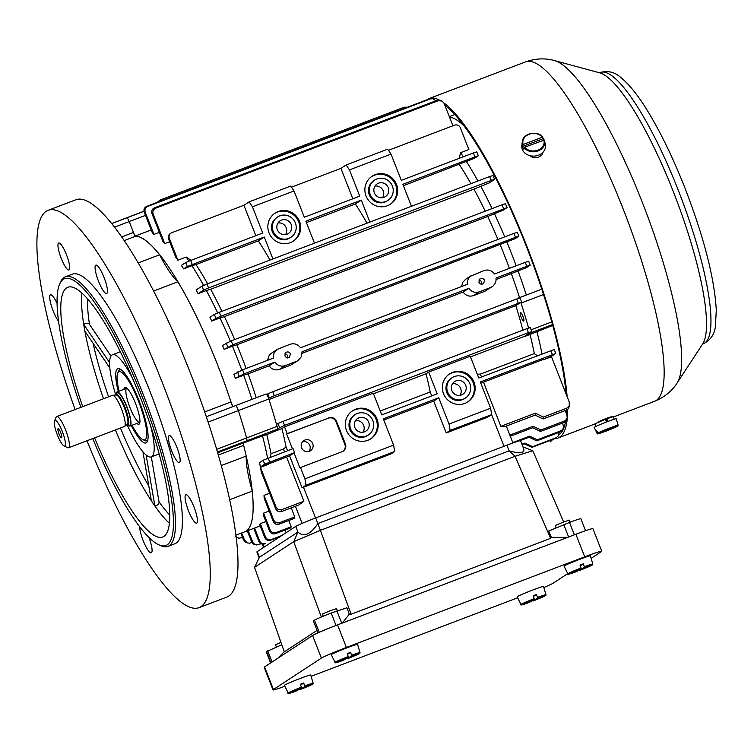 <?xml version="1.0" encoding="UTF-8"?>
<svg xmlns="http://www.w3.org/2000/svg" width="754" height="754" viewBox="0 0 754 754"><rect width="100%" height="100%" fill="white"/><g stroke="black" fill="none" stroke-linecap="round" stroke-linejoin="round"><path stroke-width="1.13" d="M273.089 431.948L281.949 428.583L284.55 426.877L373.239 393.154L381.76 414.898L437.188 393.814L428.668 372.071L426.067 373.777A151.799 32.592 69.2 0 1 430.176 392.005L431.703 395.907M428.668 372.071L470.242 356.265L478.762 378.008L554.228 349.498L555.773 353.447L480.317 381.958L490.6 408.225L449.035 424.031L438.743 397.773L433.72 401.053L446.227 432.966L450.129 430.402L449.035 424.031M272.891 258.971L264.277 237.001L258.358 240.884L195.993 264.588A151.799 32.592 69.2 0 1 207.633 283.787M258.358 240.884A151.799 32.592 69.2 0 1 269.989 260.073M265.889 521.532L260.3 523.662A157.869 33.902 69.2 0 1 259.678 524.577L264.767 537.583A329.394 70.735 -110.8 0 0 265.474 536.876C266.728 539.355 268.669 540.241 271.299 539.534A333.947 71.715 69.2 0 1 270.592 540.241C267.972 540.948 266.03 540.062 264.767 537.583M269.178 511.014L263.58 513.135A157.869 33.902 69.2 0 1 263.297 514.916L269.602 530.995A329.394 70.735 -110.8 0 0 270.149 529.902C271.393 532.399 273.344 533.295 275.983 532.597A333.947 71.715 69.2 0 1 275.427 533.691C272.797 534.388 270.856 533.493 269.602 530.995M269.621 493.229L264.023 495.359A157.869 33.902 69.2 0 1 264.154 498.206L273.25 521.4A329.394 70.735 -110.8 0 0 273.636 519.892C274.88 522.437 276.841 523.37 279.508 522.692A333.947 71.715 69.2 0 1 279.112 524.181C276.454 524.869 274.494 523.936 273.25 521.4M263.137 460.232L293.07 448.621L294.626 452.57L264.682 464.181L263.137 460.232L259.555 462.579A157.869 33.902 69.2 0 1 260.394 466.99L268.707 463.833A157.869 33.902 -110.8 0 1 268.782 464.21L260.469 467.376A157.869 33.902 69.2 0 1 261.252 471.891L275.653 508.63A329.394 70.735 -110.8 0 0 275.87 506.679C277.104 509.289 279.074 510.269 281.798 509.61A333.947 71.715 69.2 0 1 281.572 511.532C278.867 512.192 276.897 511.221 275.653 508.63M267.651 458.291A157.869 33.902 -110.8 0 0 262.524 435.821L243.467 443.069M260.205 525.924L244.824 531.768A157.869 33.902 -110.8 0 0 243.127 443.201L246.747 440.826A4.552 0.98 -110.8 0 0 246.577 437.97A177.605 38.134 -110.8 0 0 238.368 410.572A4.552 0.98 -110.8 0 0 235.474 405.643A4.552 0.98 -110.8 0 0 235.437 405.661L206.342 416.726L235.474 405.643A4.552 0.98 -110.8 0 0 235.437 405.661M284.541 451.863L283.419 449.007L286.077 446.924L287.566 450.713M430.176 392.005L380.233 410.996M369.894 222.091L361.279 200.121L355.36 203.995L306.407 222.609M355.36 203.995A151.799 32.592 69.2 0 1 366.991 223.193M463.333 156.766A157.869 33.902 -110.8 0 0 460.571 152.704L468.884 149.546L460.374 127.831A4.552 4.439 -123.2 0 0 454.558 125.173L388.451 150.31M478.319 155.795L474.916 156.907L473.361 152.958L476.764 151.837L478.319 155.795L474.652 158.217L403.409 185.72M477.942 181.007A157.869 33.902 -110.8 0 0 466.34 161.375M492.965 175.475L494.605 179.395L489.073 183.015L473.936 189.122L210.649 289.244A151.799 32.592 69.2 0 1 221.93 311.308M492.07 208.585A157.869 33.902 -110.8 0 0 480.76 186.181M220.979 316.19L215.974 318.32A335.464 72.035 -110.8 0 0 214.315 314.437L219.32 312.307A340.026 73.015 69.2 0 1 220.979 316.19L506.98 207.661L502.748 210.432L487.725 216.464L224.438 316.586A151.799 32.592 69.2 0 1 234.673 339.573M504.737 236.869A157.869 33.902 -110.8 0 0 494.426 213.599M517.301 232.26L518.884 236.19L515.133 238.698L236.86 344.814A151.799 32.592 69.2 0 1 246.124 368.461M516.179 265.776A157.869 33.902 -110.8 0 0 506.811 241.855M530.175 265.182L526.367 267.708L496.132 279.508M526.339 295.04A157.869 33.902 -110.8 0 0 518.045 270.865M464.068 125.946A157.869 33.902 -110.8 0 0 449.516 117.124A157.869 33.902 69.2 0 1 464.068 125.946M264.277 237.001L187.228 266.53L185.682 262.581L181.384 265.389A157.869 33.902 69.2 0 1 183.646 268.876L191.959 265.71A157.869 33.902 -110.8 0 1 203.599 285.398M188.971 261.12A157.869 33.902 -110.8 0 0 186.191 257.039L177.878 260.205A157.869 33.902 69.2 0 0 175.682 257.114L168.585 238.999L169.367 238.49L177.878 260.205M452.918 125.795L444.172 103.486L442.127 101.064L438.31 100.706L155.616 208.208C153.175 209.461 152.365 211.44 153.166 214.145A335.464 72.035 -110.8 0 0 152.016 213.721L163.062 241.883A157.869 33.902 69.2 0 1 164.711 243.599L169.65 241.723M153.929 234.419L145.249 212.26A335.464 72.035 -110.8 0 0 144.25 212.213L152.676 233.721A157.869 33.902 69.2 0 1 153.929 234.419L159.33 232.364M151.205 229.97L135.437 235.974M232.562 406.745A157.869 33.902 -110.8 0 0 134.9 236.172L129.188 221.572A4.552 0.98 -110.8 0 0 126.757 217.859A177.605 38.134 -110.8 0 0 125.588 218.208A177.605 38.134 69.2 0 1 126.757 217.859A4.552 0.98 69.2 0 1 129.188 221.572L133.449 232.449A4.552 0.98 -110.8 0 0 135.805 236.172L124.146 240.611M251.959 399.375A157.869 33.902 -110.8 0 0 243.674 375.2L235.361 378.367A157.869 33.902 69.2 0 0 233.891 374.361L242.571 369.818A340.026 73.015 69.2 0 1 244.089 373.796L235.361 378.367M241.798 370.11A157.869 33.902 -110.8 0 0 232.439 346.19L224.127 349.347A157.869 33.902 69.2 0 0 222.505 345.445L231.214 340.883A340.026 73.015 69.2 0 1 232.788 344.814L224.127 349.347M230.366 341.213A157.869 33.902 -110.8 0 0 220.055 317.934L211.742 321.091A157.869 33.902 69.2 0 0 209.951 317.293L214.315 314.437M217.699 312.938A157.869 33.902 -110.8 0 0 206.379 290.516L198.066 293.674A157.869 33.902 69.2 0 0 196.078 290.007L201.874 286.218L206.888 284.07A340.026 73.015 69.2 0 1 208.622 287.905L203.608 290.054L198.066 293.674M186.191 257.039L191.082 260.3M195.993 264.588L191.959 265.71M459.167 158.349L460.571 152.704M555.773 353.447L551.4 356.331L543.153 359.875A157.869 33.902 -110.8 0 0 543.087 359.498M543.153 359.875L551.476 356.717L569.232 402.042L569.317 406.463L568.393 408.696L566.603 410.016L543.04 418.979L535.161 415.105L505.434 426.406L500.835 426.321L483.521 382.165L542.795 359.63M552.748 325.464L530.053 334.456A151.799 32.592 -110.8 0 1 534.322 353.598L537.3 355.747M542.022 353.956A157.869 33.902 -110.8 0 0 536.905 331.487M270.3 457.282L271.035 453.719A151.799 32.592 69.2 0 0 266.756 434.577L262.524 435.821M477.282 374.22L480.373 374.116L481.495 376.972M473.361 152.958L401.307 180.357L391.015 154.099L387.688 149.179L346.114 164.985L349.441 169.904L359.733 196.163L304.305 217.237L294.013 190.979L290.686 186.068L249.112 201.874L252.439 206.794L262.731 233.052L190.668 260.45L192.223 264.4M352.834 198.783L340.921 168.387L346.114 164.985M255.832 235.672L243.919 205.267L249.112 201.874M294.626 452.57L294.069 452.937L299.932 467.904L300.488 467.537L304.918 478.828L306.011 485.208L302.09 487.772A12.139 0.556 -21.4 0 1 303.494 487.235L390.798 454.04L394.7 451.486L306.011 485.208M294.069 452.937L289.583 455.868L302.09 487.772M283.419 449.007L271.035 453.719M534.322 353.598L480.373 374.116M494.605 179.395L491.306 180.413A340.026 73.015 -110.8 0 0 489.582 176.577L206.888 284.07M489.582 176.577L492.88 175.559M470.92 183.674A151.799 32.592 -110.8 0 0 459.29 164.476M279.112 524.181L294.352 518.384A333.947 71.715 -110.8 0 0 294.757 516.895L291.214 507.866M275.427 533.691L290.676 527.894A333.947 71.715 -110.8 0 0 291.233 526.801L288.763 520.505M286.124 532.692L285.078 530.015M281.572 511.532L298.82 504.982L303.881 501.221L286.577 457.056A12.139 0.556 -21.4 0 1 289.583 455.868M383.777 420.044L433.72 401.053M446.227 432.966L487.8 417.151L491.702 414.596L450.129 430.402M552.503 324.559L529.44 333.334L524.511 336.567L530.053 334.456M524.511 336.567A151.799 32.592 -110.8 0 0 524.454 336.359L470.487 356.887M426.067 373.777L373.484 393.776M524.454 336.359L531.664 331.647L528.365 332.665L284.475 425.407L277.406 428.894A4.552 0.98 69.2 0 1 277.236 429.233L272.298 432.466L266.756 434.577M531.664 331.647L530.392 327.49M281.949 428.583A151.799 32.592 69.2 0 1 286.077 446.924M164.711 243.599L153.166 214.145M519.544 297.623A151.799 32.592 -110.8 0 0 511.382 273.711M302.128 353.277L463.107 292.062C465.793 295.719 469.28 296.906 473.55 295.606L484.643 291.393L493.003 286.077L494.926 283.758L495.981 280.922L496.057 277.972L526.773 266.294A340.026 73.015 -110.8 0 0 525.265 262.317L494.549 273.994C491.768 270.394 488.234 269.244 483.964 270.554L470.308 276.294L468.404 278.603L467.367 281.44L467.291 284.362L300.544 347.773C297.755 344.163 294.23 343.013 289.96 344.324L277.199 349.394L273.966 353.221L273.287 358.131L242.571 369.818M290.639 365.162L298.113 360.516L290.639 365.162L279.546 369.385L285.351 365.586C281.082 366.887 277.566 365.737 274.805 362.108L244.089 373.796M256.247 397.735A151.799 32.592 69.2 0 0 248.094 373.833L269.103 365.841C271.789 369.498 275.276 370.676 279.546 369.385M277.199 349.394L270.705 353.73L268.792 356.039L267.576 360.308M465.604 279.282L462.796 282.269L461.58 286.539M509.412 268.349A151.799 32.592 -110.8 0 0 500.156 244.692M522.88 330.158A151.799 32.592 -110.8 0 0 515.859 305.624L269.018 399.488M485.218 211.195A151.799 32.592 -110.8 0 0 473.936 189.122M497.96 239.452A151.799 32.592 -110.8 0 0 487.725 216.464M236.86 344.814L232.439 346.19M210.649 289.244L206.379 290.516M224.438 316.586L220.055 317.934M518.573 298.282A4.552 0.98 -110.8 0 0 518.168 298.141A4.552 0.98 -110.8 0 0 518.121 298.169L517.169 298.791M515.859 305.624L520.816 302.382A4.552 0.98 -110.8 0 1 521.061 303.08A177.605 38.134 69.2 0 1 528.582 328.009M521.268 317.396A4.552 0.98 -110.8 0 0 523.719 321.1A4.552 0.98 -110.8 0 0 523.022 316.501A4.552 0.98 -110.8 0 0 520.486 312.59A4.552 0.98 -110.8 0 0 521.268 317.396M235.521 405.624L265.917 394.069A4.552 0.98 69.2 0 1 265.964 394.05A4.552 0.98 69.2 0 1 266.728 394.549A4.552 0.98 69.2 0 1 268.613 398.282A4.552 0.98 69.2 0 1 268.848 398.979A177.605 38.134 69.2 0 1 276.539 424.493A177.605 38.134 69.2 0 1 277.057 426.378A4.552 0.98 69.2 0 1 277.406 428.894M248.094 373.833L243.674 375.2M480.788 383.164A12.139 0.556 -21.4 0 1 483.521 382.165M407.405 107.238L404.191 107.209L160.3 199.951L157.944 202.1M157.105 202.421L160.046 200.046A340.026 73.015 69.2 0 1 160.3 199.951M152.016 213.721C151.215 211.026 152.035 209.047 154.476 207.793A340.026 73.015 69.2 0 1 155.616 208.208M438.31 100.706A340.026 73.015 -110.8 0 0 437.169 100.301L154.476 207.793M437.169 100.301L441.429 100.734M144.25 212.213C143.467 209.546 144.297 207.595 146.728 206.36A340.026 73.015 69.2 0 1 147.727 206.398C145.296 207.623 144.466 209.574 145.249 212.26M435.84 100.8L432.834 98.708L430.411 98.897A340.026 73.015 -110.8 0 0 429.422 98.868L146.728 206.36M429.422 98.868L431.015 98.585M430.411 98.897L147.727 206.398M528.365 332.665A340.026 73.015 -110.8 0 0 526.999 328.593L283.108 421.335A340.026 73.015 69.2 0 1 284.475 425.407M279.461 427.556A335.464 72.035 -110.8 0 0 278.094 423.475L276.539 424.493M278.094 423.475L283.108 421.335M526.999 328.593L530.298 327.575M518.139 302.995A340.026 73.015 -110.8 0 0 516.707 298.97L272.816 391.712A340.026 73.015 69.2 0 1 274.249 395.737L520.816 302.382M274.249 395.737L268.613 398.282M269.244 397.867A335.464 72.035 -110.8 0 0 267.811 393.842L266.728 394.549M267.811 393.842L272.816 391.712M516.707 298.97L520.015 297.943M518.799 236.285L515.482 237.322A340.026 73.015 -110.8 0 0 513.898 233.391L231.214 340.883M513.898 233.391L517.216 232.355M515.482 237.322L232.788 344.814M503.663 208.688A340.026 73.015 -110.8 0 0 502.013 204.805L219.32 312.307M502.013 204.805L505.321 203.778M215.974 318.32L211.742 321.091M484.643 291.393L492.108 286.746M463.107 292.062L468.809 288.339L302.052 351.75L301.355 356.67L298.113 360.516M525.265 262.317L528.582 261.289M530.1 265.267L526.773 266.294M290.45 353.89C289.423 351.977 287.953 351.477 286.039 352.382C283.928 356.18 285.012 357.886 289.31 357.5L290.45 353.89M285.351 365.586L296.435 361.373M468.809 288.339C471.561 291.958 475.077 293.118 479.356 291.817L473.55 295.606M490.439 287.594L479.356 291.817M478.903 282.222C479.93 284.135 481.401 284.635 483.314 283.73C485.425 279.923 484.341 278.217 480.044 278.612L478.903 282.222M269.103 365.841L274.805 362.108M287.576 357.971A3.035 2.959 56.8 0 0 284.889 353.814M478.894 280.045A3.035 2.959 -123.2 0 1 481.58 284.192M491.306 180.413L208.622 287.905M411.467 206.285L402.853 184.306L474.916 156.907M391.015 154.099L349.441 169.904M370.205 194.447A12.139 11.847 -123.2 0 1 391.203 183.75A12.139 11.847 -123.2 0 1 387.942 200.394A12.139 11.847 -123.2 0 1 370.205 194.447M374.361 192.873A7.587 7.408 -123.2 0 1 387.49 186.181A7.587 7.408 -123.2 0 1 385.445 196.587A7.587 7.408 -123.2 0 1 374.361 192.873M374.644 180.074L373.805 180.621A12.139 11.847 56.8 0 0 369.366 195.003A12.139 11.847 56.8 0 0 387.104 200.941L387.942 200.394M366.048 196.031A16.701 16.286 -123.2 0 1 394.926 181.318A16.701 16.286 -123.2 0 1 390.44 204.202A16.701 16.286 -123.2 0 1 366.048 196.031M390.016 204.475A16.701 16.286 56.8 0 0 394.088 181.865A16.701 16.286 56.8 0 0 371.731 176.549M374.983 186.068A7.587 7.408 -123.2 0 1 382.58 197.68M314.465 243.165L305.851 221.195L361.279 200.121M294.013 190.979L252.439 206.794M243.919 205.267L171.865 232.666A4.552 4.439 -123.2 0 0 169.367 238.49M340.921 168.387L291.449 187.199M273.202 231.337A12.139 11.847 -123.2 0 1 294.201 220.63A12.139 11.847 -123.2 0 1 290.94 237.284A12.139 11.847 -123.2 0 1 273.202 231.337M277.359 229.753A7.587 7.408 -123.2 0 1 290.488 223.071A7.587 7.408 -123.2 0 1 288.452 233.476A7.587 7.408 -123.2 0 1 277.359 229.753M269.046 232.92A16.701 16.286 -123.2 0 1 297.924 218.198A16.701 16.286 -123.2 0 1 293.438 241.092A16.701 16.286 -123.2 0 1 269.046 232.92M277.642 216.963L276.803 217.51A12.139 11.847 56.8 0 0 272.364 231.883A12.139 11.847 56.8 0 0 290.101 237.83L290.94 237.284M293.014 241.355A16.701 16.286 56.8 0 0 297.085 218.745A16.701 16.286 56.8 0 0 274.729 213.429M277.981 222.958A7.587 7.408 -123.2 0 1 285.577 234.569M292.467 448.847L286.652 434.021L328.226 418.206A6.07 5.919 -123.2 0 1 335.982 421.75L344.832 444.342A6.07 5.919 -123.2 0 1 342.891 451.335M304.936 440.044A6.07 5.919 -123.2 0 1 310.478 450.769A6.07 5.919 -123.2 0 1 302.194 448.932A6.07 5.919 -123.2 0 1 304.936 440.044M346.51 430.572A16.701 16.286 56.8 0 0 370.893 438.743A16.701 16.286 56.8 0 0 375.379 415.85A16.701 16.286 56.8 0 0 346.51 430.572M284.55 426.877L287.208 433.654L328.226 418.206M335.982 421.75L336.538 421.382A6.07 5.919 56.8 0 0 328.782 417.848M336.538 421.382L345.389 443.974L344.832 444.342M300.488 467.537L342.062 451.731A6.07 5.919 56.8 0 0 345.389 443.974M438.743 397.773L383.315 418.847L393.597 445.105L304.918 478.828M443.512 393.682A16.701 16.286 56.8 0 0 467.895 401.863A16.701 16.286 56.8 0 0 472.381 378.97A16.701 16.286 56.8 0 0 443.512 393.682M393.597 445.105L394.7 451.486M286.652 434.021L287.208 433.654M350.667 428.988A12.139 11.847 56.8 0 0 368.404 434.935A12.139 11.847 56.8 0 0 371.665 418.291A12.139 11.847 56.8 0 0 350.667 428.988M354.823 427.405A7.587 7.408 56.8 0 0 365.907 431.128A7.587 7.408 56.8 0 0 367.943 420.723A7.587 7.408 56.8 0 0 354.823 427.405M368.404 434.935L367.566 435.482A12.139 11.847 -123.2 0 1 349.828 429.535A12.139 11.847 -123.2 0 1 354.267 415.162L355.096 414.615M352.193 411.081A16.701 16.286 -123.2 0 1 374.54 416.397A16.701 16.286 -123.2 0 1 370.468 439.017M355.436 420.609A7.587 7.408 -123.2 0 1 363.042 432.221M302.514 441.778A6.07 5.919 -123.2 0 1 308.876 451.495M490.6 408.225L491.702 414.596M447.669 392.108A12.139 11.847 56.8 0 0 465.406 398.046A12.139 11.847 56.8 0 0 468.668 381.401A12.139 11.847 56.8 0 0 447.669 392.108M451.825 390.525A7.587 7.408 56.8 0 0 462.909 394.238A7.587 7.408 56.8 0 0 464.945 383.833A7.587 7.408 56.8 0 0 451.825 390.525M465.406 398.046L464.568 398.593A12.139 11.847 -123.2 0 1 446.83 392.655A12.139 11.847 -123.2 0 1 451.269 378.272L452.098 377.726M449.196 374.201A16.701 16.286 -123.2 0 1 471.542 379.516A16.701 16.286 -123.2 0 1 467.471 402.127M460.044 395.341A7.587 7.408 56.8 0 0 452.438 383.729M260.469 467.376L275.87 506.679M303.881 501.221L281.798 509.61M268.876 463.785L286.577 457.056M566.603 410.016A340.026 73.015 -110.8 0 0 566.838 408.121L543.285 417.085L535.387 413.183L500.835 426.321M566.838 408.121L568.978 406.283L569.562 404.493M535.161 415.105L535.387 413.183M543.285 417.085A340.026 73.015 69.2 0 1 543.04 418.979M242.515 537.498L238.848 538.252L235.663 536.575M236.172 536.754L237.086 537.536M263.58 513.135L270.149 529.902M291.233 526.801L275.983 532.597M247.303 530.825L251.676 541.985A329.394 70.735 -110.8 0 0 252.694 542.06L253.485 543.398L256.106 544.954L261.138 543.757M248.16 530.505L252.694 542.06M256.775 545.029L253.24 544.049L251.676 541.985M260.3 523.662L265.474 536.876M280.139 536.612L270.592 540.241M281.723 535.576L271.299 539.534M264.023 495.359L273.636 519.892M294.757 516.895L279.508 522.692M253.759 528.375L258.801 541.249A329.394 70.735 -110.8 0 0 259.659 540.929C260.903 543.408 262.844 544.294 265.474 543.587A333.947 71.715 69.2 0 1 265.116 543.728A333.947 71.715 69.2 0 1 264.616 543.907L265.474 543.587M254.607 528.045L259.659 540.929M264.616 543.907C261.996 544.614 260.055 543.728 258.801 541.249M240.856 533.276L243.372 539.704A329.394 70.735 -110.8 0 0 244.55 540.184L247.293 542.946L249.583 543.182L251.874 542.409M241.714 532.955L244.55 540.184M247.293 542.946L245.022 541.862L243.372 539.704M556.207 437.697L555.5 438.394A340.026 73.015 -110.8 0 0 556.207 437.697L532.644 446.66L524.888 443.107L521.891 444.247M557.781 436.66L558.95 434.37L558.884 432.457M555.5 438.394L531.938 447.358L524.181 443.814L522.041 444.624M524.181 443.814A333.947 71.715 -110.8 0 0 524.888 443.107M532.644 446.66A340.026 73.015 69.2 0 1 531.938 447.358M567.121 418.036L565.952 421.081L564.077 422.485A340.026 73.015 -110.8 0 0 564.482 421.015L565.736 420.27L567.187 417.744L566.933 415.068L565.161 410.562M564.482 421.015L540.929 429.978L533.097 426.255L509.845 435.105M564.077 422.485L540.524 431.448L532.701 427.744L510.298 436.264M532.701 427.744L533.097 426.255M540.929 429.978A340.026 73.015 69.2 0 1 540.524 431.448M550.382 441.74L549.958 441.91A340.026 73.015 -110.8 0 0 550.382 441.74L552.823 439.412M563.276 428.649L560.354 431.891A340.026 73.015 -110.8 0 0 560.919 430.817L562.192 430.063L563.643 427.509L562.644 423.032M560.919 430.817L537.357 439.771L529.581 436.17L512.767 442.56M560.354 431.891L536.801 440.854L529.025 437.254L519.732 440.788M529.025 437.254A333.947 71.715 -110.8 0 0 529.581 436.17M537.357 439.771A340.026 73.015 69.2 0 1 536.801 440.854M264.682 464.181L260.394 466.99M185.682 262.581L190.668 260.45M187.228 266.53L183.646 268.876M171.026 233.099L170.253 233.608A4.552 4.439 56.8 0 0 168.585 238.999M454.719 114.561L449.318 116.616M61.611 437.735A4.854 1.046 69.2 0 1 61.564 437.754A4.854 1.046 69.2 0 1 58.869 433.588A4.854 1.046 69.2 0 1 58.115 428.677A4.854 1.046 69.2 0 1 60.772 432.739A4.854 1.046 69.2 0 1 61.611 437.735M64.816 445.925A13.666 2.931 69.2 0 1 63.977 445.906A13.666 2.931 69.2 0 1 57.097 434.257A13.666 2.931 69.2 0 1 54.505 420.986A13.666 2.931 69.2 0 1 61.903 430.468A13.666 2.931 69.2 0 1 64.816 445.925M116.154 394.917A18.219 3.911 69.2 0 1 117.106 391.948A18.219 3.911 69.2 0 1 127.087 407.188A18.219 3.911 69.2 0 1 130.225 425.916A18.219 3.911 69.2 0 1 130.056 426.001A18.219 3.911 69.2 0 1 127.369 424.427M115.909 395.011A15.787 3.393 69.2 0 1 116.097 394.964A15.787 3.393 69.2 0 1 124.683 408.555A15.787 3.393 69.2 0 1 127.303 424.427A15.787 3.393 69.2 0 1 127.266 424.445M54.505 420.986L56.088 417.216A16.701 3.581 69.2 0 1 56.673 416.557L112.478 395.332A16.701 3.581 69.2 0 1 112.685 395.284A16.701 3.581 69.2 0 1 121.762 409.667A16.701 3.581 69.2 0 1 124.533 426.453A16.701 3.581 69.2 0 1 124.495 426.472A16.701 3.581 69.2 0 1 124.344 426.547L68.548 447.772A16.701 3.581 69.2 0 1 67.662 447.669L63.977 445.906M56.673 416.557A16.701 3.581 69.2 0 1 65.824 430.525A16.701 3.581 69.2 0 1 68.699 447.688A16.701 3.581 69.2 0 1 68.548 447.772M443.927 102.949A181.544 38.982 69.2 0 1 526.933 246.445A181.544 38.982 69.2 0 1 567.14 396.708M567.687 409.403A181.544 38.982 69.2 0 1 558.101 437.98A181.544 38.982 69.2 0 1 555.114 438.536M426.792 99.867A181.544 38.982 69.2 0 1 429.054 98.585A181.544 38.982 69.2 0 1 439.403 100.075M543.134 152.101L541.881 155.07L537.856 157.633L532.842 157.492L529.76 155.626M597.979 422.306C599.194 420.902 613.907 415.313 611.833 417.037M444.926 105.409A179.122 38.463 69.2 0 1 526.49 246.737A179.122 38.463 69.2 0 1 566.075 393.984M566.659 409.997A179.122 38.463 69.2 0 1 566.49 413.946M565.604 421.495A179.122 38.463 69.2 0 1 558.818 434.907M270.62 662.964L266.256 651.842A15.184 0.697 -21.4 0 1 266.539 651.569L270.922 662.766M281.808 644.793L266.539 651.569M567.734 537.329L551.372 537.366L548.695 531.042L569.506 522.437A15.184 0.697 -21.4 0 1 580.844 518.724L585.547 530.703M318.018 632.823L313.353 620.928L314.512 620.165A15.184 0.697 -21.4 0 1 331.157 613.077L346.915 607.771L349.3 614.199L342.307 623.049M522.937 446.915L532.814 450.76L563.643 521.966M532.814 450.76L515.095 456.274L320.375 530.316L351.1 614.218L349.3 614.199M551.372 537.366L550.627 538.337L515.095 456.274L509.12 450.845C519.855 453.851 524.718 453.192 523.71 448.875L520.514 440.741A18.219 0.839 158.6 0 0 506.905 445.19L315.672 517.913A18.219 0.839 158.6 0 0 295.7 526.424L257.208 551.617A18.219 0.839 158.6 0 0 256.878 551.947L259.169 557.79M321.317 617.008L293.73 541.674L254.541 567.328L284.296 651.861L317.066 630.401M272.081 662.012L267.689 650.815M277.877 658.214L284.249 651.72M295.7 526.424L297.915 532.07C303.721 537.451 310.384 534.614 317.886 523.559L320.375 530.316L293.73 541.674L297.915 532.07L259.423 557.263L254.541 567.328M506.905 445.19L509.12 450.845L317.886 523.559L315.672 517.913M550.627 538.337L351.1 614.218M568.61 536.999L563.766 524.624M341.741 623.266L336.897 610.891M284.842 686.272A22.771 1.046 -21.4 0 1 273.023 689.901A22.771 1.046 -21.4 0 1 273.438 689.505L321.411 658.101A22.771 1.046 -21.4 0 1 346.388 647.46L584.727 556.82A22.771 1.046 -21.4 0 1 601.749 551.249A22.771 1.046 -21.4 0 1 601.334 551.655L591.127 558.337M517.668 597.781L311.11 676.319M567.762 573.634L553.361 583.059A22.771 1.046 -21.4 0 1 543.832 587.517M601.749 551.249L592.898 528.667A22.771 1.046 158.6 0 0 575.877 534.237L337.528 624.868A22.771 1.046 158.6 0 0 312.561 635.509L264.588 666.913A22.771 1.046 158.6 0 0 264.173 667.318L273.023 689.901M299.809 688.892L300.215 689.542L304.861 686.489L303.702 683.001A13.666 0.631 158.6 0 0 300.375 684.264L301.534 687.761L296.887 690.805L296.567 690.362M304.776 685.904A13.402 0.613 -21.4 0 1 313.146 683.247L310.723 675.019A14.147 0.65 158.6 0 0 298.772 679.005A14.147 0.65 158.6 0 0 284.635 685.084A14.147 0.65 158.6 0 0 284.381 685.339L288.198 693.02A13.402 0.613 -21.4 0 1 301.449 687.167M280.95 642.342L275.549 644.83L276.435 647.092M300.648 685L303.702 683.001M532.616 600.363L533.012 601.013L537.668 597.969L536.499 594.472A13.666 0.631 158.6 0 0 533.182 595.735L534.341 599.232L529.685 602.276L529.374 601.833M537.583 597.375A13.402 0.613 -21.4 0 1 545.953 594.717L543.53 586.489A14.147 0.65 158.6 0 0 531.57 590.476A14.147 0.65 158.6 0 0 517.442 596.565A14.147 0.65 158.6 0 0 517.187 596.819L521.005 604.501A13.402 0.613 -21.4 0 1 534.256 598.638M533.446 596.471L536.499 594.472M346.67 658.214L347.066 658.864L351.722 655.82L350.553 652.323A13.666 0.631 158.6 0 0 347.236 653.595L348.395 657.083L343.739 660.136L343.428 659.693M351.637 655.235A13.402 0.613 -21.4 0 1 360.007 652.578L357.584 644.35A14.147 0.65 158.6 0 0 345.624 648.336A14.147 0.65 158.6 0 0 331.496 654.415A14.147 0.65 158.6 0 0 331.242 654.67L335.059 662.351A13.402 0.613 -21.4 0 1 348.31 656.498M337.377 610.74L336.538 608.619L330.111 610.768L322.542 614.02L323.212 616.216M347.5 654.331L350.553 652.323M579.477 569.694L579.873 570.344L584.529 567.3L583.36 563.804A13.666 0.631 158.6 0 0 580.033 565.066L581.202 568.563L576.546 571.607L576.235 571.164M584.435 566.706A13.402 0.613 -21.4 0 1 592.814 564.049L590.391 555.821A14.147 0.65 158.6 0 0 578.431 559.807A14.147 0.65 158.6 0 0 564.303 565.896A14.147 0.65 158.6 0 0 564.049 566.141L567.866 573.832A13.402 0.613 -21.4 0 1 581.108 567.969M570.165 522.192L569.345 520.09L562.918 522.239L555.349 525.5L556.094 527.894M580.307 565.802L583.36 563.804M614.199 419.233L613.209 416.698L606.659 418.809L606.046 419.215L607.488 421.627M606.659 421.948L605.113 419.394L594.981 423.842L595.971 426.378M608.195 421.363L606.659 418.809M597.913 433.748L617.121 426.444L617.479 425.708L617.121 426.444A10.679 0.49 158.6 0 1 605.896 431.156A10.679 0.49 158.6 0 1 597.913 433.748L597.159 433.446A11.282 0.518 -21.4 0 1 597.159 433.446L594.152 427.433A11.866 0.547 158.6 0 1 607.385 421.665A11.866 0.547 158.6 0 1 616.254 418.772L618.157 425.247L617.79 426.001L598.591 433.305L596.716 430.77A11.498 0.528 158.6 0 0 596.046 431.213L597.159 433.446A11.282 0.518 -21.4 0 0 597.187 433.493M605.698 420.364L606.546 420.053M597.828 433.003A11.282 0.518 -21.4 0 1 609.468 428.102A11.282 0.518 -21.4 0 1 618.157 425.247L617.79 426.001A10.679 0.49 158.6 0 0 609.816 428.592A10.679 0.49 158.6 0 0 598.591 433.305M596.046 431.213L596.8 430.93M524.624 147.218L544.407 140.018A11.282 9.274 177.7 0 1 544.633 140.904A11.282 9.274 177.7 0 1 537.583 151.12A11.282 9.274 177.7 0 1 524.077 147.746L524.624 147.218A10.679 8.775 -2.3 0 0 537.838 150.169A10.679 8.775 -2.3 0 0 543.832 139.914L544.407 140.018L545.368 144.645A11.866 9.755 -2.3 0 1 534.049 156.106A11.866 9.755 -2.3 0 1 521.834 145.607L522.268 141.809A11.282 9.274 177.7 0 1 530.675 133.581A11.282 9.274 177.7 0 1 542.814 137.171M544.011 139.867A11.498 9.453 -2.3 0 0 543.182 138.642L542.343 137.2L523.144 144.504L522.447 146.521A11.498 9.453 -2.3 0 0 523.936 149.235L524.077 147.746M542.918 137.303L542.343 137.2A10.679 8.775 -2.3 0 0 529.138 134.25A10.679 8.775 -2.3 0 0 523.144 144.504M543.182 138.642L522.447 146.521M532.399 156.078A9.793 8.049 -2.3 0 0 535.689 155.946M127.03 424.615A54.646 11.734 -110.8 0 0 151.318 456.896L159.037 501.853C159.066 504.002 157.68 505.378 154.881 505.991A133.581 28.68 -110.8 0 0 169.433 523.285M110.961 356.077L89.472 324.343C88.105 322.91 86.182 322.938 83.722 324.409A133.581 28.68 69.2 0 0 84.882 331.166A133.581 28.68 -110.8 0 0 103.524 398.743M159.16 453.917L151.318 456.896A54.646 11.734 -110.8 0 0 150.706 426.123M132.459 378.14A54.646 11.734 -110.8 0 0 112.478 354.738A54.646 11.734 -110.8 0 0 115.767 394.992M66.484 254.767A14.42 3.101 69.2 0 1 68.953 269.979A14.42 3.101 69.2 0 1 60.933 257.604A14.42 3.101 69.2 0 1 58.708 243.024A14.42 3.101 69.2 0 1 66.484 254.767M104.061 277.5A15.184 3.261 -110.8 0 0 95.881 265.135A15.184 3.261 -110.8 0 0 98.482 281.157A15.184 3.261 -110.8 0 0 106.672 293.513A15.184 3.261 -110.8 0 0 104.061 277.5M139.697 526.744A15.184 3.261 -110.8 0 0 144.278 543.276A15.184 3.261 -110.8 0 0 151.29 552.814A15.184 3.261 -110.8 0 0 148.915 537.404M86.993 440.751A212.515 45.636 -110.8 0 0 199.122 607.611A212.515 45.636 -110.8 0 0 166.238 392.759A212.515 45.636 -110.8 0 0 48.049 210.338A212.515 45.636 -110.8 0 0 75.127 409.535M92.761 438.564A142.685 30.641 -110.8 0 0 158.444 544.642L160.291 545.519A144.203 30.971 -110.8 0 0 167.906 546.405L174.843 543.766A144.203 30.971 -110.8 0 0 152.525 397.971A144.203 30.971 -110.8 0 0 72.327 274.183L65.4 276.822A144.203 30.971 -110.8 0 0 60.292 282.543L59.5 284.428A142.685 30.641 -110.8 0 0 80.895 407.349M57.05 303.325A15.184 3.261 -110.8 0 0 50.518 294.833A15.184 3.261 -110.8 0 0 51.366 305.804A15.184 3.261 -110.8 0 0 58.539 321.251M194.042 507.112A15.184 3.261 -110.8 0 0 185.861 494.747A15.184 3.261 -110.8 0 0 188.208 510.09A15.184 3.261 -110.8 0 0 196.653 523.125A15.184 3.261 -110.8 0 0 194.042 507.112M176.936 447.376A14.42 3.101 -110.8 0 0 169.16 435.633A14.42 3.101 -110.8 0 0 171.384 450.213A14.42 3.101 -110.8 0 0 179.405 462.588A14.42 3.101 -110.8 0 0 176.936 447.376M235.964 535.142L244.824 531.768A157.869 33.902 -110.8 0 0 252.241 491.108A66.786 14.345 69.2 0 1 246.209 456.085A157.869 33.902 -110.8 0 0 243.665 445.369A4.552 0.98 69.2 0 1 243.599 442.89L246.747 440.826A4.552 0.98 -110.8 0 0 246.577 437.97A177.605 38.134 -110.8 0 0 238.368 410.572A4.552 0.98 -110.8 0 0 235.474 405.643L265.964 394.05M233.297 406.463A4.552 0.98 69.2 0 1 230.988 401.939A157.869 33.902 -110.8 0 0 177.906 281.779A66.786 14.345 69.2 0 1 159.622 254.777A157.869 33.902 -110.8 0 0 135.805 236.172M199.122 607.611L226.831 597.074A212.515 45.636 -110.8 0 0 193.957 382.221A212.515 45.636 -110.8 0 0 75.768 199.801L48.049 210.338M221.299 465.557L246.209 456.085M229.697 499.685L252.241 491.108M138.161 262.939L159.622 254.777M153.59 291.025L177.906 281.779M167.906 546.405A144.203 30.971 -110.8 0 0 145.597 400.61A144.203 30.971 -110.8 0 0 65.4 276.822M158.444 544.642A142.685 30.641 -110.8 0 0 143.91 401.251A142.685 30.641 -110.8 0 0 59.5 284.428M94.608 437.857A133.581 28.68 -110.8 0 0 162.751 536.999A133.581 28.68 -110.8 0 0 142.082 401.939A133.581 28.68 -110.8 0 0 67.794 287.283A133.581 28.68 -110.8 0 0 82.733 406.651M142.921 451.769L151.356 500.779A133.581 28.68 -110.8 0 0 154.881 505.991L146.106 455.001M131.29 425.529A39.698 8.53 -110.8 0 0 146.907 442.24A39.698 8.53 -110.8 0 0 139.867 402.787A39.698 8.53 -110.8 0 0 118.915 368.621A39.698 8.53 -110.8 0 0 118.34 391.486M109.83 368.018L84.882 331.166M109.603 362.636L83.722 324.409A133.581 28.68 -110.8 0 1 81.894 293.089M132.044 425.247A36.428 7.823 -110.8 0 0 142.921 439.648A36.428 7.823 -110.8 0 0 138.595 401.43A36.428 7.823 -110.8 0 0 117.662 373.211L118.453 371.326A37.945 8.153 69.2 0 1 119.792 369.818A37.945 8.153 69.2 0 1 121.271 369.837M147.869 439.761A37.945 8.153 69.2 0 1 146.776 440.76A37.945 8.153 69.2 0 1 144.768 440.524L142.921 439.648M126.964 388.225A18.219 3.911 -110.8 0 0 126.813 388.263A18.219 3.911 -110.8 0 0 129.933 407.48A18.219 3.911 -110.8 0 0 139.763 422.315A18.219 3.911 -110.8 0 0 139.895 422.249M117.662 373.211A36.428 7.823 -110.8 0 0 119.094 391.194M123.901 389.366A19.736 4.241 69.2 0 1 125.927 387.49A19.736 4.241 69.2 0 1 135.522 403.447A19.736 4.241 69.2 0 1 139.613 423.475A19.736 4.241 69.2 0 1 136.851 423.418M262.599 544.171L263.825 547.291M302.118 523.38L295.408 506.273M303.494 487.235L315.53 517.96M503.992 446.302L491.599 414.662M268.848 398.979L208.132 422.07M543.54 294.522L521.061 303.08M518.215 298.132L541.796 289.159L518.168 298.141M531.146 329.762L551.768 321.92M277.236 429.233L217.463 451.966M216.69 449.337L277.057 426.378M111.658 223.599L143.995 211.308M145.484 215.38L114.476 227.171M159.452 200.281A340.026 73.015 69.2 0 1 160.046 200.046L403.937 107.304A340.026 73.015 -110.8 0 1 404.191 107.209M227.802 346.944A335.464 72.035 -110.8 0 0 226.219 343.013M239.093 375.916A335.464 72.035 -110.8 0 0 237.576 371.939M203.608 290.054A335.464 72.035 -110.8 0 0 201.874 286.218M552.371 354.559L550.825 350.61M268.132 458.102L269.678 462.061M116.55 394.766A17.304 3.713 69.2 0 1 125.532 403.937A17.304 3.713 69.2 0 1 129.895 425.067A17.304 3.713 69.2 0 1 127.775 424.276M116.795 394.7L116.587 394.747A15.787 3.393 69.2 0 1 125.23 407.952A15.787 3.393 69.2 0 1 127.954 424.191A15.787 3.393 69.2 0 1 127.812 424.257L128.001 424.153M703.077 343.862C710.419 340.346 714.519 334.522 715.395 326.388L716.3 310.139C714.443 278.188 704.057 237.633 685.122 188.472C674.142 160.564 662.54 136.229 650.334 115.475C639.816 97.586 629.967 84.929 620.778 77.492C614.708 71.979 607.762 70.348 599.93 72.601A145.107 31.159 69.2 0 1 678.44 190.677A145.107 31.159 69.2 0 1 703.077 343.862L702.511 344.163M554.548 60.612L599.656 72.818A146.747 31.508 69.2 0 1 673.624 192.421A146.747 31.508 69.2 0 1 702.728 343.881L677.13 382.975C671.937 391.147 664.434 397.245 654.632 401.269A181.544 38.982 69.2 0 0 623.464 209.744A181.544 38.982 69.2 0 0 525.576 61.885C535.576 58.378 545.236 57.954 554.548 60.612A174.523 37.474 69.2 0 1 642.521 202.854A174.523 37.474 69.2 0 1 677.13 382.975M574.35 534.812L569.506 522.437M259.423 557.263L257.208 551.617M319.253 632.276L314.512 620.165M331.157 613.077L336.011 625.452M584.727 556.82L575.877 534.237M346.388 647.46L337.528 624.868M321.411 658.101L312.561 635.509M273.438 689.505L264.588 666.913M300.215 689.542A12.79 0.584 158.6 0 0 312.552 684.208A12.79 0.584 158.6 0 0 304.861 686.489M301.534 687.761A12.79 0.584 158.6 0 0 289.197 693.086A12.79 0.584 158.6 0 0 296.887 690.805C290.036 693.36 287.142 694.104 288.198 693.02M545.953 594.717L545.773 595.377C546.414 595.104 545.255 596.197 533.012 601.013A12.79 0.584 158.6 0 0 545.359 595.679A12.79 0.584 158.6 0 0 537.668 597.969M534.341 599.232A12.79 0.584 158.6 0 0 521.994 604.567A12.79 0.584 158.6 0 0 529.685 602.276C522.842 604.831 519.949 605.575 521.005 604.501M360.007 652.578L359.828 653.237C360.469 652.964 359.309 654.057 347.066 658.873A12.79 0.584 158.6 0 0 359.413 653.539A12.79 0.584 158.6 0 0 351.722 655.82M348.395 657.083A12.79 0.584 158.6 0 0 336.058 662.417A12.79 0.584 158.6 0 0 343.739 660.136C336.897 662.691 334.003 663.426 335.059 662.351M592.814 564.049L592.635 564.708C593.275 564.435 592.107 565.528 579.873 570.344A12.79 0.584 158.6 0 0 592.22 565.01A12.79 0.584 158.6 0 0 584.529 567.3M581.202 568.563A12.79 0.584 158.6 0 0 568.855 573.888A12.79 0.584 158.6 0 0 576.546 571.607C569.704 574.162 566.81 574.906 567.866 573.832M606.499 421.684L607.338 421.373M522.588 145.032A11.282 9.274 177.7 0 1 522.268 141.809C522.645 133.317 537.687 129.961 542.88 137.219M159.037 501.853A129.028 27.709 -110.8 0 0 169.791 515.076M115.39 429.959A133.581 28.68 -110.8 0 0 151.356 500.779M93.072 343.268A129.028 27.709 -110.8 0 0 108.595 396.811M120.47 428.027A129.028 27.709 -110.8 0 0 148.802 485.962M87.624 298.98A129.028 27.709 -110.8 0 0 89.472 324.343M243.665 445.369L218.34 455.001M230.988 401.939L204.711 411.929M133.449 232.449L121.62 236.945M243.599 442.89L217.689 452.749M263.58 547.451L262.279 544.124M512.927 442.975L506.311 426.076M143.976 211.214L111.601 223.523M432.249 98.623L431.034 98.585M471.203 275.625L465.595 279.291M550.495 441.703L549.958 441.91M507.046 207.538L505.387 203.646M530.185 265.201L528.677 261.214M521.551 301.93L520.119 297.905M130.056 426.001L139.763 422.315M117.106 391.948L126.813 388.263M127.219 424.483L127.812 424.257M115.993 394.973L116.587 394.747M116.097 394.964L112.685 395.284M127.303 424.427L124.533 426.453M599.93 72.601L599.307 72.752M558.101 437.98L595.019 423.937M613.322 416.981L654.632 401.269M429.054 98.585L525.576 61.885M300.205 689.542C312.448 684.726 313.607 683.633 312.967 683.906L313.146 683.247M617.187 426.415L600.448 433.126C597.658 434.031 596.565 434.153 597.149 433.475M609.355 417.82L609.326 417.348M120.31 351.76L112.478 354.738M146.776 440.76L147.727 440.393M119.792 369.818L120.753 369.451"/></g></svg>
